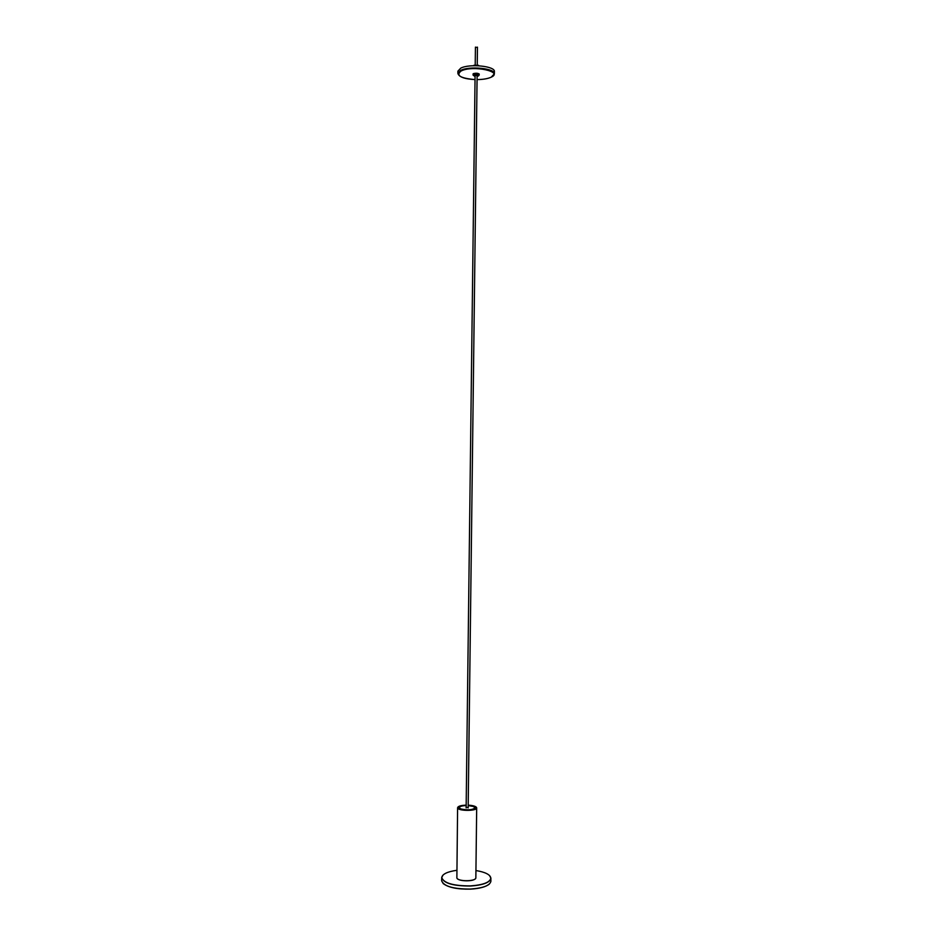 <?xml version="1.0" encoding="UTF-8"?>
<svg xmlns="http://www.w3.org/2000/svg" width="936" height="936" viewBox="0 0 936 936"><rect width="100%" height="100%" fill="white"/><g stroke="black" fill="none" stroke-linecap="round" stroke-linejoin="round"><path stroke-width="1.4" d="M456.838 870.304C447.385 871.662 442.354 874.072 441.745 877.558C443.746 883.151 453.352 885.936 470.539 885.901C483.175 884.965 489.937 882.379 490.838 878.155C490.324 874.669 485.351 872.118 475.933 870.538M489.563 875.546L490.932 878.272C490.008 882.508 483.21 885.093 470.562 886.029C453.328 886.064 443.699 883.28 441.652 877.675L443.091 874.985M489.399 884.017C486.006 886.86 479.712 888.568 470.504 889.13C457.353 889.399 448.204 887.503 443.044 883.444M441.745 877.558L441.616 880.694C443.722 886.31 453.363 889.095 470.515 889.06C483.116 888.124 489.914 885.526 490.897 881.291L490.838 878.155M475.254 878.845C472.867 881.583 459.635 881.419 457.318 878.623M457.599 807.698L456.873 878.062C458.184 881.77 476.295 881.49 475.851 877.769L476.681 808.072C476.599 811.079 459.003 811.149 457.727 808.142L458.02 806.949M468.187 805.451C472.528 805.732 474.973 806.481 475.535 807.698C475.394 808.961 473.078 809.734 468.585 810.003C462.536 809.979 459.26 809.149 458.769 807.499C459.307 806.341 461.623 805.662 465.73 805.44L466.163 805.428M468.187 805.592L473.534 806.516L475.02 807.932C472.165 810.085 467.403 810.4 460.723 808.891L459.284 807.733C459.459 806.493 461.752 805.767 466.163 805.557L465.742 805.557C461.682 805.779 459.389 806.458 458.862 807.592L459.12 808.294M466.175 805.135C460.769 805.358 457.95 806.235 457.704 807.745L457.821 808.037C459.085 811.021 476.506 810.95 476.588 807.979L476.459 807.37C475.383 806.153 472.633 805.416 468.199 805.159M476.295 807.171L476.693 807.932M475.16 808.493L475.441 807.791C474.891 806.598 472.469 805.849 468.187 805.568M468.164 807.487L466.14 807.464M474.786 807.265L475.114 808.025C472.224 810.202 467.403 810.529 460.641 809.008L459.178 807.827L459.529 807.078M474.634 808.844L475.032 807.756M459.272 807.569L459.646 808.657M479.15 74.447L479.255 74.201C478.167 73.148 476.248 72.95 473.476 73.605L473.066 74.377M494.36 73.827L494.383 71.592C495.413 66.152 469.451 63.449 460.746 68.152L457.903 71.148L457.88 73.382L460.723 70.387C469.427 65.719 495.39 68.41 494.36 73.827L491.178 77.22M477.29 47.327L475.593 47.303M475.078 75.816L476.833 75.219L477.103 75.851M475.57 75.172L476.635 75.184M478.553 65.321L473.885 65.263M457.88 73.382C458.932 76.998 464.654 79.069 475.032 79.583C460.266 78.25 455.633 75.383 461.132 70.972C472.949 64.876 504.469 71.768 490.873 77.325C487.48 78.764 482.871 79.525 477.056 79.607C482.812 79.548 487.434 78.788 490.932 77.325M473.078 73.885L473.066 75.114C473.639 74.295 475.207 74.049 477.769 74.389L479.138 75.196L479.162 73.956M474.657 76.225L474.646 76.237C472.785 75.184 473.745 74.74 477.535 74.892C479.22 75.442 479.08 75.921 477.103 76.319L479.138 75.196M477.454 47.151L477.243 64.642M477.114 75.301L468.164 807.943M475.43 47.128L475.219 64.619M475.09 75.278L466.14 807.92M473.066 75.114L474.529 76.202"/></g></svg>
